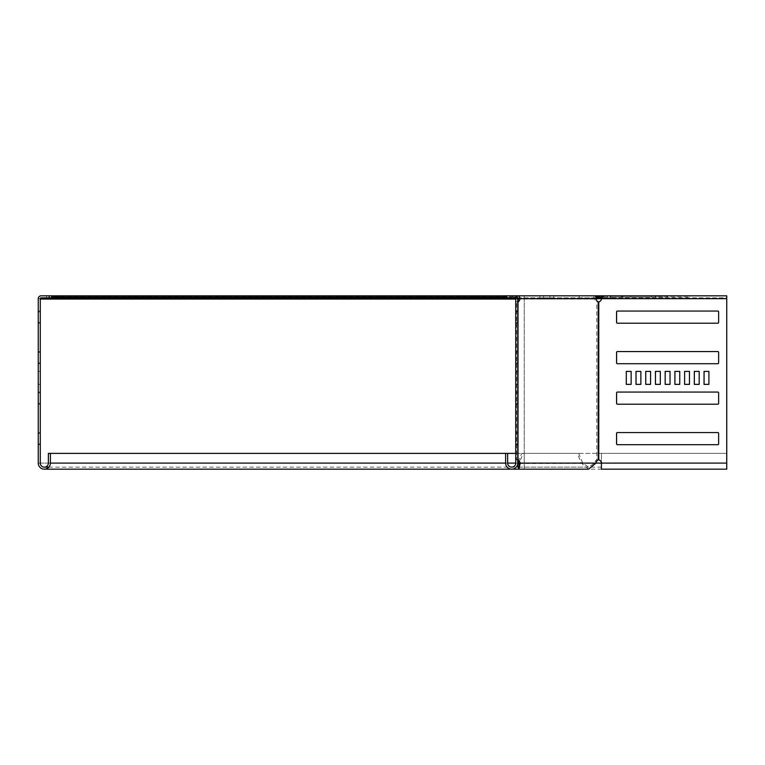 <?xml version="1.0" encoding="UTF-8"?>
<svg xmlns="http://www.w3.org/2000/svg" width="765" height="765" viewBox="0 0 765 765"><rect width="100%" height="100%" fill="white"/><g stroke="black" fill="none" stroke-linecap="round" stroke-linejoin="round"><path stroke-width="0.57" stroke-dasharray="3.83 2.87" d="M421.534 297.05L459.851 297.05L421.534 297.05L421.534 295.826L419.88 295.826L419.88 297.05M340.54 297.05L378.857 297.05L340.54 297.05L340.54 295.826L338.876 295.826L338.876 297.05M381.037 297.05L419.354 297.05L381.037 297.05L381.037 295.826L379.373 295.826L379.373 297.05M300.043 297.05L338.359 297.05L300.043 297.05L300.043 295.826L298.379 295.826L298.379 297.05M259.536 297.05L297.853 297.05L259.536 297.05L259.536 295.826L257.882 295.826L257.882 297.05M219.039 297.05L257.356 297.05L219.039 297.05L219.039 295.826L217.375 295.826L217.375 297.05M178.541 297.05L216.858 297.05L178.541 297.05L178.541 295.826L176.878 295.826L176.878 297.05M138.035 297.05L176.352 297.05L138.035 297.05L138.035 295.826L136.38 295.826L136.38 297.05M97.538 297.05L135.854 297.05L97.538 297.05L97.538 295.826L95.874 295.826L95.874 297.05M51.618 299.067L46.589 299.067L51.618 299.067L51.618 297.853L56.639 297.853L46.589 297.853L51.618 297.853L51.618 299.067M655.471 297.05L621.161 297.05L655.471 297.05M655.471 295.826L621.161 295.826L655.471 295.826M549.93 295.826L539.88 295.826L549.93 295.826L549.93 297.853L539.88 297.853L549.93 297.853L549.93 299.067L539.88 299.067L549.93 299.067M539.88 295.826L539.88 299.067M553.678 295.826L543.638 295.826L553.678 295.826L553.678 297.853L543.638 297.853L553.678 297.853L543.638 297.853L553.678 297.853L553.678 299.067L543.638 299.067L553.678 299.067M543.638 295.826L543.638 299.067M484.943 297.853L474.902 297.853L484.943 297.853L484.943 299.067L474.902 299.067L484.943 299.067M474.902 297.853L474.902 299.067M601.864 297.853L41.081 297.853L594.032 297.853L594.032 299.067L595.094 299.067L595.094 297.853L596.241 297.384L597.102 298.235A2.831 2.831 0 0 1 595.094 299.067L597.819 297.518A1.616 1.616 0 0 1 598.966 297.05L689.495 297.05L607.429 297.05L607.429 295.826L689.495 295.826L689.495 297.05L689.495 295.826L598.966 295.826A2.831 2.831 0 0 0 596.958 296.657L596.241 297.384A1.616 1.616 0 0 1 595.094 297.853L594.338 297.853A0.813 0.574 90 0 1 594.902 298.666A3.242 2.295 90 0 0 596.777 301.85L598.201 301.85M524.255 299.067L524.255 295.826L593.908 295.826L593.908 297.853L41.081 297.853L41.081 299.067L594.032 299.067L594.032 297.853L595.094 297.853M517.656 297.853L46.589 297.853L51.618 297.853L51.618 296.657L51.618 297.518M595.094 299.067L518.421 299.067M517.771 299.067L515.744 299.067M517.771 300.961A3.242 2.295 -90 0 1 516.576 301.85L517.771 301.85L517.771 298.666L515.744 298.666L514.472 296.657L517.111 299.067L517.111 297.853L515.495 297.384L51.618 297.384L51.618 298.235M656.121 295.826L667.625 295.826L655.309 295.826L667.625 295.826L656.121 295.826L656.121 297.05L655.309 297.05L667.625 297.05L655.309 297.05L656.121 297.05L656.121 295.826M610.757 295.826L622.261 295.826L609.954 295.826L622.261 295.826L610.757 295.826L610.757 297.05L609.954 297.05L622.261 297.05L609.954 297.05L610.757 297.05L610.757 295.826M607.429 295.826L611.914 295.826L611.914 297.853L726.731 297.853L726.75 295.826L726.75 469.175L726.75 453.377L726.75 463.093L726.731 453.377L524.255 453.377L726.731 453.377L601.424 453.377L726.731 453.377L726.731 467.147L726.731 295.826L726.731 297.853L603.815 297.853L603.815 295.826M607.429 297.05L602.351 297.05M667.625 295.826L667.625 297.05L667.625 295.826M655.309 295.826L655.309 297.05L655.309 295.826M622.261 295.826L622.261 297.05L622.261 295.826M609.954 295.826L609.954 297.05L609.954 295.826M506.832 297.518L514.472 297.518L512.866 297.05L512.866 295.826L51.618 295.826L51.618 296.657L514.472 296.657L512.866 295.826L506.832 295.826L506.832 297.853L514.931 297.853L514.931 295.826L506.832 295.826M506.832 297.05L51.618 297.05L51.618 295.826L56.639 295.826L46.589 295.826L62.548 295.826L62.548 297.853L62.548 295.826L517.867 295.826M495.49 297.05L473.621 297.05L496.303 297.05L473.621 297.05L496.303 297.05L495.49 297.05L495.49 295.826L496.303 295.826L473.621 295.826L495.49 295.826L495.49 297.05M60.521 297.05L82.391 297.05L59.718 297.05L82.391 297.05L59.718 297.05L60.521 297.05L60.521 295.826L59.718 295.826L82.391 295.826L60.521 295.826L60.521 297.05M419.88 295.826L421.534 295.826M338.876 295.826L340.54 295.826M379.373 295.826L381.037 295.826M298.379 295.826L300.043 295.826M257.882 295.826L259.536 295.826M217.375 295.826L219.039 295.826M176.878 295.826L178.541 295.826M136.38 295.826L138.035 295.826M95.874 295.826L97.538 295.826M473.621 295.826L474.434 295.826L473.621 295.826L473.621 297.05L473.621 295.826M82.391 295.826L81.587 295.826L82.391 295.826L82.391 297.05L82.391 295.826M504.403 295.826L504.403 297.05M59.718 295.826L59.718 297.05L59.718 295.826M496.303 295.826L496.303 297.05L496.303 295.826M539.88 297.853L549.93 297.853L539.88 297.853M640.888 371.407L636.031 371.407L636.031 384.365L640.888 384.365L640.888 371.407L636.011 371.407L636.011 384.365L640.888 384.365L640.888 371.407L640.869 384.365M650.613 371.407L645.727 371.407L645.727 384.365L650.613 384.365L650.613 371.407L645.746 371.407L645.746 384.365L650.613 384.365L650.613 371.407M660.329 371.407L655.442 371.407L655.471 384.365L660.329 384.365L660.329 371.407L655.471 371.407L655.442 384.365L660.329 384.365L660.329 371.407M670.054 371.407L665.187 371.407L665.187 384.365L670.054 384.365L670.054 371.407L665.168 371.407L665.168 384.365L670.054 384.365L670.054 371.407L670.025 384.365M617.403 323.213L717.838 323.213A0.813 0.813 0 0 0 718.651 322.4L718.651 311.871A0.813 0.813 0 0 0 717.838 311.059L617.403 311.059A0.813 0.813 0 0 0 616.59 311.871L616.59 322.4A0.813 0.813 0 0 0 617.403 323.213L717.838 323.213A0.813 0.813 0 0 0 718.651 322.4L718.651 311.871A0.813 0.813 0 0 0 717.838 311.059L617.403 311.059M699.21 371.407L694.352 371.407L694.352 384.365L699.21 384.365L699.21 371.407L694.324 371.407L694.324 384.365L699.21 384.365L699.21 371.407L699.191 384.365M689.495 371.407L684.608 371.407L684.627 384.365L689.495 384.365L689.495 371.407L684.627 371.407L684.608 384.365L689.495 384.365L689.495 371.407M679.769 371.407L674.912 371.407L674.912 384.365L679.769 384.365L679.769 371.407L674.883 371.407L674.883 384.365L679.769 384.365L679.769 371.407L679.75 384.365M631.173 371.407L626.286 371.407L626.306 384.365L631.173 384.365L631.173 371.407L626.306 371.407L626.286 384.365L631.173 384.365L631.173 371.407M617.403 363.71L717.838 363.71A0.813 0.813 0 0 0 718.651 362.897L718.651 352.369A0.813 0.813 0 0 0 717.838 351.556L617.403 351.556A0.813 0.813 0 0 0 616.59 352.369L616.59 362.897A0.813 0.813 0 0 0 617.403 363.71L717.838 363.71A0.813 0.813 0 0 0 718.651 362.897L718.651 352.369A0.813 0.813 0 0 0 717.838 351.556L617.403 351.556M617.403 404.207L717.838 404.207A0.813 0.813 0 0 0 718.651 403.394L718.651 392.866A0.813 0.813 0 0 0 717.838 392.062L617.403 392.062A0.813 0.813 0 0 0 616.59 392.866L616.59 403.394A0.813 0.813 0 0 0 617.403 404.207L717.838 404.207A0.813 0.813 0 0 0 718.651 403.394L718.651 392.866A0.813 0.813 0 0 0 717.838 392.062L617.403 392.062M617.403 444.704L717.838 444.704A0.813 0.813 0 0 0 718.651 443.901L718.651 433.373A0.813 0.813 0 0 0 717.838 432.56L617.403 432.56A0.813 0.813 0 0 0 616.59 433.373L616.59 443.901A0.813 0.813 0 0 0 617.403 444.704L717.838 444.704A0.813 0.813 0 0 0 718.651 443.901L718.651 433.373A0.813 0.813 0 0 0 717.838 432.56L617.403 432.56M708.926 371.407L704.068 371.407L704.068 384.365L708.926 384.365L708.926 371.407L704.049 371.407L704.049 384.365L708.926 384.365L708.926 371.407L708.906 384.365M579.153 295.826L579.153 297.853L502.691 297.853L502.691 295.826L594.338 295.826L593.908 297.853L597.484 297.853M598.966 295.826L41.081 295.826A2.831 2.831 0 0 0 38.25 298.666L38.25 463.093A6.072 6.072 0 0 0 44.322 469.175A6.072 6.072 0 0 0 50.404 463.093L50.404 453.377M524.255 297.853L524.255 467.147L524.255 453.377L48.377 453.377L48.377 463.093A4.054 4.054 0 0 1 44.322 467.147A4.054 4.054 0 0 1 40.277 463.093L40.277 298.666A0.813 0.813 0 0 1 41.081 297.853M524.255 295.826L524.255 463.093L524.255 453.377L515.744 453.377M507.644 453.377L505.617 453.377L507.644 453.377L507.644 463.093A4.054 4.054 0 0 0 511.699 467.147A4.054 4.054 0 0 0 515.744 463.093L515.744 459.908L516.576 459.908A3.242 2.295 -90 0 1 517.771 460.798M40.277 371.407L40.277 384.365L40.277 371.407L40.277 384.365L40.277 371.407L40.277 384.365L40.277 371.407L40.277 384.365L40.277 371.407L40.277 384.365L40.277 371.407L40.277 384.365L40.277 371.407L40.277 384.365L40.277 371.407L40.277 384.365L40.277 371.407L40.277 384.365L40.277 371.407L38.25 371.407L38.25 384.365L38.25 371.407L38.25 384.365L38.25 371.407L38.25 384.365L38.25 371.407L38.25 384.365L38.25 371.407L38.25 384.365L38.25 371.407L38.25 384.365L38.25 371.407L38.25 384.365L38.25 371.407L38.25 384.365L38.25 371.407L38.25 384.365L38.25 371.407L40.277 371.407M40.277 311.871L40.277 323.213L40.277 311.871L38.25 311.871L38.25 322.4L38.25 311.059L38.25 311.871L40.277 311.871M40.277 352.369L40.277 363.71L40.277 352.369L38.25 352.369L38.25 362.897L38.25 351.556L38.25 352.369L40.277 352.369M40.277 392.866L40.277 404.207L40.277 392.866L38.25 392.866L38.25 403.394L38.25 392.062L38.25 392.866L40.277 392.866M40.277 433.373L40.277 444.704L40.277 433.373L38.25 433.373L38.25 443.901L38.25 432.56L38.25 433.373L40.277 433.373M38.25 323.213L38.25 322.4L38.25 323.213L40.277 323.213L38.25 323.213M38.25 363.71L38.25 362.897L38.25 363.71L40.277 363.71L38.25 363.71M38.25 404.207L38.25 403.394L38.25 404.207L40.277 404.207L38.25 404.207M38.25 444.704L38.25 443.901L38.25 444.704L40.277 444.704L38.25 444.704M49.19 295.826L49.19 297.853M38.25 384.365L40.277 384.365L38.25 384.365M38.25 432.56L40.277 432.56L38.25 432.56M38.25 392.062L40.277 392.062L38.25 392.062M38.25 351.556L40.277 351.556L38.25 351.556M38.25 311.059L40.277 311.059L38.25 311.059M598.201 459.908L596.777 459.908A3.242 2.295 90 0 0 595.218 461.477L594.548 463.093L588.629 467.147L582.71 463.093L578.742 453.377L521.72 453.377L578.742 453.377M518.01 459.908L516.576 459.908L516.576 301.85L518.01 301.85M518.986 463.523L726.75 463.093L524.255 463.093L726.75 463.093L601.424 463.093L601.424 469.175M517.312 465.407L517.771 463.045M588.629 469.175L581.285 463.093L577.317 453.377M518.278 461.811L521.72 453.377M505.617 453.377L505.617 463.093A6.072 6.072 0 0 0 511.699 469.175A6.072 6.072 0 0 0 517.771 463.093L582.71 463.093L519.177 463.093L523.145 453.377M502.691 295.826L514.931 295.826L517.771 298.666M579.153 297.853L594.338 297.853M502.691 297.853L517.867 297.853M517.771 301.85L517.771 459.908L515.744 459.908L515.744 298.666M515.744 384.365L515.744 371.407L515.744 384.365L515.744 371.407L515.744 384.365L515.744 371.407L515.744 384.365L515.744 371.407L515.744 384.365L515.744 371.407L515.744 384.365L515.744 371.407L515.744 384.365L515.744 371.407L515.744 384.365L515.744 371.407L515.744 384.365L515.744 371.407L515.744 384.365L517.771 384.365L517.771 371.407L515.744 371.407L517.771 371.407L517.771 384.365L515.744 384.365L517.771 384.365L515.744 384.365L517.771 384.365L517.771 371.407L517.771 384.365L515.744 384.365L517.771 384.365L517.771 371.407L515.744 371.407L517.771 371.407L517.771 384.365L515.744 384.365L517.771 384.365L517.771 371.407L515.744 371.407L517.771 371.407L517.771 384.365L515.744 384.365L517.771 384.365L517.771 371.407L515.744 371.407L517.771 371.407L517.771 384.365L515.744 384.365L517.771 384.365L517.771 371.407L515.744 371.407L517.771 371.407L517.771 384.365L515.744 384.365L517.771 384.365L517.771 371.407L515.744 371.407L517.771 371.407L517.771 384.365L515.744 384.365L517.771 384.365L517.771 371.407L515.744 371.407L517.771 371.407L517.771 384.365L515.744 384.365M517.771 444.704L515.744 444.704L515.744 443.901L515.744 444.704L517.771 444.704L517.771 443.901L517.771 444.704M515.744 433.373L515.744 443.901L515.744 432.56L515.744 433.373L517.771 433.373L517.771 443.901L517.771 432.56L515.744 432.56L517.771 432.56L517.771 433.373L515.744 433.373M517.771 404.207L515.744 404.207L515.744 403.394L515.744 404.207L517.771 404.207L517.771 403.394L517.771 404.207M515.744 392.866L515.744 403.394L515.744 392.062L515.744 392.866L517.771 392.866L517.771 403.394L517.771 392.062L515.744 392.062L517.771 392.062L517.771 392.866L515.744 392.866M517.771 363.71L515.744 363.71L515.744 362.897L515.744 363.71L517.771 363.71L517.771 362.897L517.771 363.71M515.744 352.369L515.744 362.897L515.744 351.556L515.744 352.369L517.771 352.369L517.771 362.897L517.771 351.556L515.744 351.556L517.771 351.556L517.771 352.369L515.744 352.369M517.771 323.213L515.744 323.213L515.744 322.4L515.744 323.213L517.771 323.213L517.771 322.4L517.771 323.213M515.744 311.871L515.744 322.4L515.744 311.059L515.744 311.871L517.771 311.871L517.771 322.4L517.771 311.059L515.744 311.059L517.771 311.059L517.771 311.871L515.744 311.871M517.771 371.407L515.744 371.407L517.771 371.407L517.771 384.365L517.771 371.407L515.744 371.407L517.771 371.407M40.277 463.093L524.255 463.093L524.255 469.175L524.255 463.093L515.744 463.093L517.771 463.093L517.771 459.908M611.914 297.853L603.815 297.853L601.424 298.666A3.242 3.242 0 0 1 598.775 301.85L596.777 301.85L596.777 459.908L598.775 459.908A3.242 3.242 0 0 1 601.424 463.093L726.731 463.093M611.914 295.826L726.731 295.826M601.424 453.377L601.424 463.093L601.424 453.377M650.585 384.365L650.585 371.407M660.31 384.365L660.31 371.407M718.631 311.871A0.813 0.813 0 0 0 717.819 311.059L617.374 311.059A0.813 0.813 0 0 0 616.571 311.871L616.571 322.4A0.813 0.813 0 0 0 617.374 323.213L717.819 323.213A0.813 0.813 0 0 0 718.631 322.4L718.631 311.871M689.466 384.365L689.466 371.407M631.144 384.365L631.144 371.407M718.631 352.369A0.813 0.813 0 0 0 717.819 351.556L617.374 351.556A0.813 0.813 0 0 0 616.571 352.369L616.571 362.897A0.813 0.813 0 0 0 617.374 363.71L717.819 363.71A0.813 0.813 0 0 0 718.631 362.897L718.631 352.369M718.631 392.866A0.813 0.813 0 0 0 717.819 392.062L617.374 392.062A0.813 0.813 0 0 0 616.571 392.866L616.571 403.394A0.813 0.813 0 0 0 617.374 404.207L717.819 404.207A0.813 0.813 0 0 0 718.631 403.394L718.631 392.866M718.631 433.373A0.813 0.813 0 0 0 717.819 432.56L617.374 432.56A0.813 0.813 0 0 0 616.571 433.373L616.571 443.901A0.813 0.813 0 0 0 617.374 444.704L717.819 444.704A0.813 0.813 0 0 0 718.631 443.901L718.631 433.373M659.478 295.826L659.478 297.05M597.819 297.518L596.958 296.657M666.812 295.826L666.812 297.05L666.812 295.826M621.448 295.826L621.448 297.05L621.448 295.826M651.464 295.826L651.464 297.05M622.825 295.826L622.825 297.05M630.838 295.826L630.838 297.05M81.587 295.826L81.587 297.05L81.587 295.826M474.434 295.826L474.434 297.05L474.434 295.826M105.56 295.826L105.56 297.05M126.177 295.826L126.177 297.05M134.191 295.826L134.191 297.05M146.058 295.826L146.058 297.05M166.674 295.826L166.674 297.05M174.697 295.826L174.697 297.05M186.555 295.826L186.555 297.05M207.172 295.826L207.172 297.05M215.195 295.826L215.195 297.05M227.052 295.826L227.052 297.05M247.678 295.826L247.678 297.05M255.692 295.826L255.692 297.05M267.559 295.826L267.559 297.05M288.175 295.826L288.175 297.05M296.198 295.826L296.198 297.05M308.056 295.826L308.056 297.05M328.673 295.826L328.673 297.05M336.696 295.826L336.696 297.05M389.06 295.826L389.06 297.05M409.677 295.826L409.677 297.05M417.69 295.826L417.69 297.05M348.553 295.826L348.553 297.05M369.179 295.826L369.179 297.05M377.193 295.826L377.193 297.05M429.557 295.826L429.557 297.05M450.174 295.826L450.174 297.05M458.197 295.826L458.197 297.05M726.731 298.666L596.557 298.666M38.25 298.666L41.081 298.666M38.25 463.093L48.377 463.093M507.644 463.093L505.617 463.093M38.25 443.901L40.277 443.901L38.25 443.901M38.25 403.394L40.277 403.394L38.25 403.394M38.25 362.897L40.277 362.897L38.25 362.897M38.25 322.4L40.277 322.4L38.25 322.4M596.337 298.666L518.441 298.666M596.643 461.477L595.218 461.477M517.771 443.901L515.744 443.901L517.771 443.901M517.771 403.394L515.744 403.394L517.771 403.394M517.771 362.897L515.744 362.897L517.771 362.897M517.771 322.4L515.744 322.4L517.771 322.4M598.775 301.85L598.775 459.908M56.639 295.826L56.639 299.067M661.142 295.826L661.142 297.05M621.161 295.826L621.161 297.05M46.589 295.826L46.589 299.067M135.854 295.826L135.854 297.05M176.352 295.826L176.352 297.05M216.858 295.826L216.858 297.05M257.356 295.826L257.356 297.05M297.853 295.826L297.853 297.05M338.359 295.826L338.359 297.05M419.354 295.826L419.354 297.05M378.857 295.826L378.857 297.05M459.851 295.826L459.851 297.05M48.855 467.147L601.424 467.147M524.255 469.175L726.75 469.175M518.986 467.147L588.629 467.147"/><path stroke-width="1.15" d="M597.819 297.518L597.102 298.235L596.241 297.384L598.966 295.826L598.966 297.05L597.819 297.518L596.958 296.657M51.618 297.853L41.081 297.853L41.081 299.067L515.744 299.067M524.255 295.826L517.867 295.826A2.831 2.008 90 0 1 519.875 298.666L518.441 298.666A0.813 0.574 90 0 0 517.867 297.853L517.656 297.853M518.421 299.067L517.771 299.067M596.337 298.78L597.102 298.235M598.201 301.85L598.775 301.85A3.242 3.242 0 0 0 601.424 298.666L603.815 295.826L594.338 295.826A2.831 2.008 90 0 1 596.337 298.666A3.242 2.295 90 0 0 598.201 301.85L598.201 459.908A3.242 2.295 90 0 0 596.643 461.477L595.983 463.093L588.629 469.175L518.986 469.175L517.312 465.407M602.351 297.05L598.966 297.05M504.403 295.826L51.618 295.826L51.618 297.05L504.403 297.05L504.403 295.826L506.832 295.826L506.832 297.853L515.495 298.235L515.495 297.384M51.618 297.05L51.618 299.067M515.715 298.446L51.618 298.235M504.403 297.05L506.832 297.05M726.75 469.175L726.75 298.666L726.731 469.175L601.424 469.175L601.424 463.093A3.242 3.242 0 0 0 598.775 459.908L598.201 459.908M726.75 297.853L726.731 295.826L726.75 297.853M636.031 371.407L636.031 384.365L640.869 384.365L640.869 371.407L636.031 371.407M645.746 371.407L645.746 384.365L650.585 384.365L650.585 371.407L645.746 371.407M660.31 371.407L655.442 371.407L655.471 384.365L660.31 384.365L660.31 371.407L655.471 371.407L655.442 384.365L660.31 384.365M670.025 371.407L665.168 371.407L665.187 384.365L670.025 384.365L670.025 371.407L665.187 371.407L665.168 384.365L670.025 384.365M617.403 311.059A0.813 0.813 0 0 0 616.59 311.871L616.59 322.4A0.813 0.813 0 0 0 617.403 323.213M699.191 371.407L694.324 371.407L694.352 384.365L699.191 384.365L699.191 371.407L694.352 371.407L694.324 384.365L699.191 384.365M689.466 371.407L684.608 371.407L684.627 384.365L689.466 384.365L689.466 371.407L684.627 371.407L684.608 384.365L689.466 384.365M674.912 371.407L674.912 384.365L679.75 384.365L679.75 371.407L674.912 371.407M631.144 371.407L626.286 371.407L626.306 384.365L631.144 384.365L631.144 371.407L626.306 371.407L626.286 384.365L631.144 384.365M617.403 351.556A0.813 0.813 0 0 0 616.59 352.369L616.59 362.897A0.813 0.813 0 0 0 617.403 363.71M617.403 392.062A0.813 0.813 0 0 0 616.59 392.866L616.59 403.394A0.813 0.813 0 0 0 617.403 404.207M617.403 432.56A0.813 0.813 0 0 0 616.59 433.373L616.59 443.901A0.813 0.813 0 0 0 617.403 444.704M704.068 371.407L704.068 384.365L708.906 384.365L708.906 371.407L704.068 371.407M597.484 297.853L601.864 297.853M51.618 295.826L41.081 295.826A2.831 2.831 0 0 0 38.25 298.666L38.25 463.093A6.072 6.072 0 0 0 44.322 469.175A6.072 6.072 0 0 0 50.404 463.093L50.404 453.377L48.377 453.377L48.377 463.093A4.054 4.054 0 0 1 44.322 467.147A4.054 4.054 0 0 1 40.277 463.093L40.277 298.666A0.813 0.813 0 0 1 41.081 297.853M515.744 453.377L50.404 453.377M49.19 295.826L49.19 297.853M517.771 460.798A3.242 2.295 -90 0 1 518.135 461.477L518.794 463.093C518.928 468.323 519.053 468.323 519.177 463.093L517.752 463.093A6.072 6.072 0 0 1 511.699 469.175A6.072 6.072 0 0 1 505.617 463.093L505.617 453.377M518.441 298.666A3.242 2.295 -90 0 1 517.771 300.961M517.771 459.908L518.01 459.908A3.242 2.295 -90 0 1 519.569 461.477L520.229 463.093L518.794 463.093C518.928 468.323 519.053 468.323 519.177 463.093M596.337 298.666L519.875 298.666A3.242 2.295 -90 0 1 518.01 301.85L517.771 301.85M726.731 463.093L520.229 463.093L518.986 469.175M517.771 463.045L518.278 461.811M594.338 295.826L514.931 295.826A2.831 2.831 0 0 1 517.771 298.666L517.771 463.093M514.931 297.853A0.813 0.813 0 0 1 515.744 298.666L515.744 463.093A4.054 4.054 0 0 1 511.699 467.147A4.054 4.054 0 0 1 507.644 463.093L507.644 453.377M506.832 295.826L514.931 295.826M603.815 295.826L726.731 295.826M640.869 371.407L636.011 371.407L636.011 384.365L640.869 384.365M650.585 371.407L645.727 371.407L645.727 384.365L650.585 384.365M718.631 311.871A0.813 0.813 0 0 0 717.819 311.059L617.374 311.059A0.813 0.813 0 0 0 616.571 311.871L616.571 322.4A0.813 0.813 0 0 0 617.374 323.213L717.819 323.213A0.813 0.813 0 0 0 718.631 322.4L718.631 311.871M679.75 371.407L674.883 371.407L674.883 384.365L679.75 384.365M718.631 352.369A0.813 0.813 0 0 0 717.819 351.556L617.374 351.556A0.813 0.813 0 0 0 616.571 352.369L616.571 362.897A0.813 0.813 0 0 0 617.374 363.71L717.819 363.71A0.813 0.813 0 0 0 718.631 362.897L718.631 352.369M718.631 392.866A0.813 0.813 0 0 0 717.819 392.062L617.374 392.062A0.813 0.813 0 0 0 616.571 392.866L616.571 403.394A0.813 0.813 0 0 0 617.374 404.207L717.819 404.207A0.813 0.813 0 0 0 718.631 403.394L718.631 392.866M718.631 433.373A0.813 0.813 0 0 0 717.819 432.56L617.374 432.56A0.813 0.813 0 0 0 616.571 433.373L616.571 443.901A0.813 0.813 0 0 0 617.374 444.704L717.819 444.704A0.813 0.813 0 0 0 718.631 443.901L718.631 433.373M708.906 371.407L704.049 371.407L704.049 384.365L708.906 384.365M506.832 297.518L51.618 297.518M596.557 298.666L726.731 298.666M41.081 298.666L40.277 298.666M515.744 463.093L507.644 463.093M505.617 463.093L50.404 463.093M519.569 461.477L518.135 461.477M518.01 301.85L518.01 459.908M598.775 301.85L598.775 459.908M48.855 467.147L44.322 467.147M524.255 469.175L44.322 469.175"/></g></svg>
